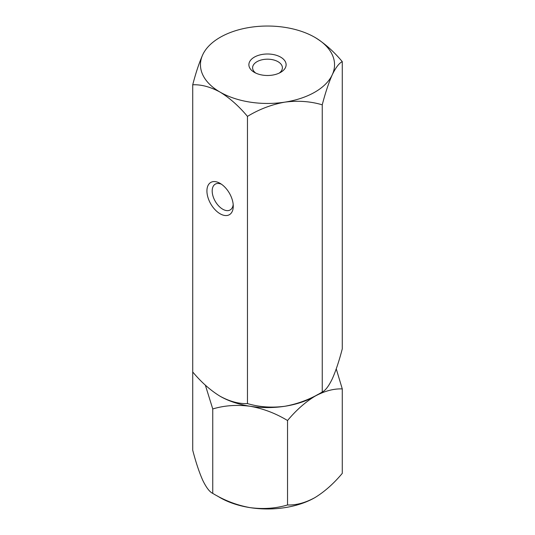<?xml version="1.0" encoding="UTF-8"?>
<svg xmlns="http://www.w3.org/2000/svg" width="535" height="535" viewBox="0 0 535 535"><rect width="100%" height="100%" fill="white"/><g stroke="black" fill="none" stroke-linecap="round" stroke-linejoin="round"><path stroke-width="0.8" d="M247.464 116.389C259.1 109.294 271.566 104.546 284.854 102.138C297.988 100.426 310.447 101.322 322.244 104.82L322.244 392.015C310.601 399.11 298.142 403.858 284.854 406.266A67.049 38.707 0 0 1 220.092 396.248A67.049 38.707 0 0 0 250.146 406.266C263.28 408.62 275.746 413.374 287.536 420.523L287.536 504.96C275.899 508.451 263.434 509.347 250.146 507.648C237.012 505.287 224.553 500.539 212.756 493.39C209.64 491.966 206.296 487.592 202.738 480.276C199.221 472.365 195.877 462.347 192.72 450.216L192.72 84.784C201.3 84.43 210.422 86.877 220.092 92.114C229.789 98.065 238.918 106.157 247.464 116.389L247.464 403.584C238.924 403.945 229.796 401.504 220.092 396.248C210.429 390.329 201.3 382.237 192.72 371.979M205.353 385.16L212.756 408.954C224.399 405.456 236.858 404.567 250.146 406.266A67.049 38.707 0 0 0 314.908 396.248C324.571 391.011 333.693 388.564 342.28 388.918L342.28 473.355C333.706 483.607 324.584 491.698 314.908 497.624C305.251 502.867 296.123 505.308 287.536 504.96M212.756 408.954L212.756 493.39M287.536 420.523C296.109 410.265 305.231 402.18 314.908 396.248M342.28 388.918L336.248 368.876M217.404 495.985A67.049 38.707 0 0 0 250.146 507.648A67.049 38.707 0 0 0 314.908 497.624M233.26 206.169A18.625 10.753 60 0 1 220.092 213.773A18.625 10.753 60 0 1 206.925 190.962A18.625 10.753 60 0 1 220.092 183.358A18.625 10.753 60 0 1 233.26 206.169M221.483 184.247A14.9 8.6 -120 0 0 215.277 184.14A14.9 8.6 -120 0 0 212.188 190.962A14.9 8.6 -120 0 0 218.695 205.955A14.9 8.6 -120 0 0 230.177 209.947A14.9 8.6 -120 0 0 233.186 204.517M254.332 72.345L254.332 72.345A18.625 10.753 180 0 1 254.332 57.145A18.625 10.753 180 0 1 280.668 57.145A18.625 10.753 180 0 1 280.668 72.345A18.625 10.753 180 0 1 254.332 72.345M279.203 73.108A14.9 8.6 0 0 0 282.4 67.784A14.9 8.6 0 0 0 278.033 61.706A14.9 8.6 0 0 0 261.796 59.84A14.9 8.6 0 0 0 252.6 67.784A14.9 8.6 0 0 0 255.797 73.108M322.244 104.82C325.36 92.802 328.704 82.785 332.262 74.766C335.779 67.504 339.123 63.13 342.28 61.645C333.7 51.387 324.578 43.295 314.908 37.376A67.049 38.707 0 0 0 250.146 27.352A67.049 38.707 0 0 0 202.738 54.724C199.221 62.635 195.877 72.653 192.72 84.784M342.28 61.645L342.28 348.84C339.163 360.858 335.82 370.875 332.262 378.894C328.744 386.156 325.407 390.53 322.244 392.015M317.596 394.603A67.049 38.707 0 0 1 284.854 406.266C271.72 407.978 259.254 407.082 247.464 403.584M202.738 54.724A67.049 38.707 0 0 0 220.092 92.114A67.049 38.707 0 0 0 284.854 102.138A67.049 38.707 0 0 0 332.262 74.766A67.049 38.707 0 0 0 314.908 37.376"/></g></svg>
